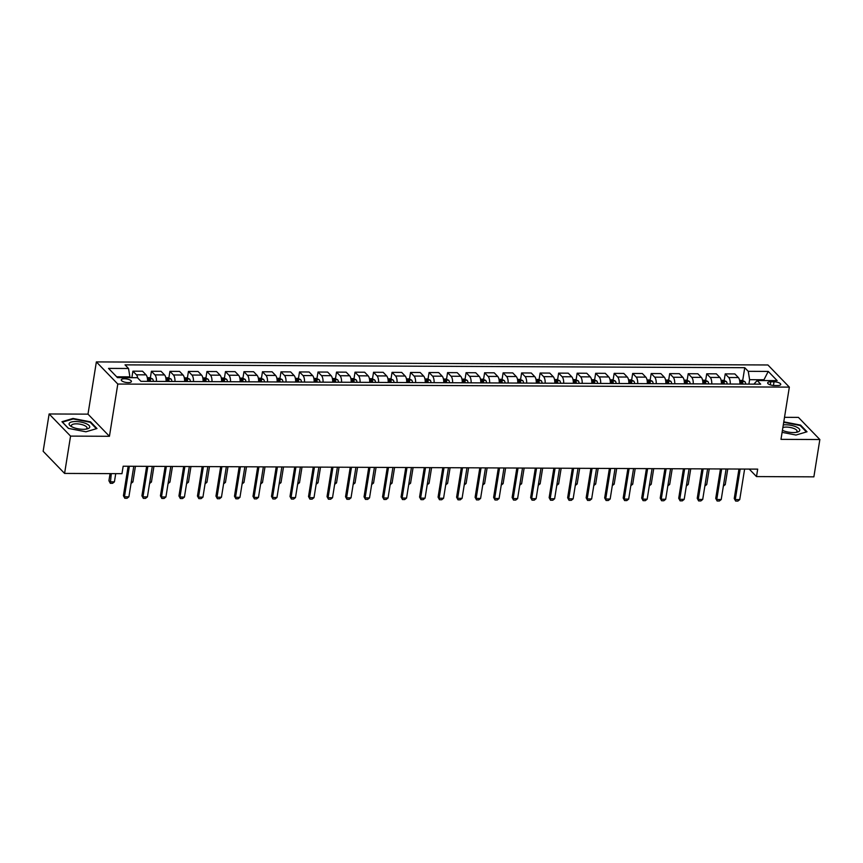 <?xml version="1.0" encoding="UTF-8"?>
<svg xmlns="http://www.w3.org/2000/svg" width="863" height="863" viewBox="0 0 863 863"><rect width="100%" height="100%" fill="white"/><g stroke="black" fill="none" stroke-linecap="round" stroke-linejoin="round"><path stroke-width="1.29" d="M128.199 382.611A5.146 1.758 9.1 0 0 131.424 381.511A5.146 1.758 9.1 0 0 124.488 378.781A5.146 1.758 9.1 0 0 121.262 379.882A5.146 1.758 9.1 0 0 128.199 382.611M49.126 413.97L70.561 436.106L109.439 436.29L87.994 414.143L49.126 413.97L43.15 451.273L64.585 473.42L121.974 473.679L123.161 466.225L757.692 469.127L756.495 476.581L813.874 476.851L819.85 439.537L798.415 417.39L784.51 417.325M87.994 414.143L96.365 361.91L767.908 364.973L789.343 387.12L117.8 384.046L96.365 361.91M774.025 381.813L770.767 381.791A4.984 1.704 9.1 0 0 767.649 382.859A4.984 1.704 9.1 0 0 774.359 385.502L777.617 385.524A4.984 1.704 9.1 0 0 780.745 384.456A4.984 1.704 9.1 0 0 774.025 381.813L773.442 385.47M764.478 380.572L763.679 379.752L749.613 379.688L748.253 371.327L744.747 367.703L125.027 364.866L128.533 368.49L129.892 376.851L116.678 376.797M748.253 371.327L768.243 371.414L777.164 380.626L757.175 380.54L753.895 384.132M128.533 368.49L108.544 368.393L117.465 377.616L137.454 377.703L140.96 381.327L760.681 384.164L757.175 380.54M70.561 436.106L64.585 473.42M109.439 436.29L117.8 384.046M789.343 387.12L780.983 439.353L819.85 439.537M749.235 469.084L756.495 476.581M763.55 380.572L768.243 371.414M748.901 384.111L749.613 379.688M129.763 377.67L129.892 376.851M744.747 367.703L742.676 380.626M739.904 384.067A6.429 2.503 -89.7 0 0 738.361 377.552L734.855 373.927L725.233 373.884L724.165 380.54M137.735 377.983A6.429 2.503 -89.7 0 0 136.419 374.801L132.913 371.176L131.866 377.681M132.913 371.176L142.535 371.219L146.041 374.844A6.429 2.503 -89.7 0 1 147.584 381.36M156.462 381.392A6.429 2.503 -89.7 0 0 154.93 374.887L151.424 371.263L150.356 377.918M151.424 371.263L161.047 371.306L164.553 374.93A6.429 2.503 -89.7 0 1 166.095 381.446M174.973 381.478A6.429 2.503 -89.7 0 0 173.441 374.963L169.935 371.349L168.868 378.005M169.935 371.349L179.558 371.392L183.064 375.017A6.429 2.503 -89.7 0 1 184.606 381.522M193.485 381.565A6.429 2.503 -89.7 0 0 191.942 375.049L188.436 371.435L187.379 378.08M188.436 371.435L198.069 371.478L201.575 375.092A6.429 2.503 -89.7 0 1 203.107 381.608M211.996 381.651A6.429 2.503 -89.7 0 0 210.453 375.135L206.947 371.511L205.89 378.167M206.947 371.511L216.581 371.565L220.087 375.178A6.429 2.503 -89.7 0 1 221.618 381.694M230.507 381.737A6.429 2.503 -89.7 0 0 228.965 375.222L225.459 371.597L224.391 378.253M225.459 371.597L235.081 371.64L238.587 375.265A6.429 2.503 -89.7 0 1 240.13 381.78M249.019 381.824A6.429 2.503 -89.7 0 0 247.476 375.308L243.97 371.683L242.902 378.339M243.97 371.683L253.593 371.726L257.098 375.351A6.429 2.503 -89.7 0 1 258.641 381.867M267.53 381.91A6.429 2.503 -89.7 0 0 265.987 375.394L262.481 371.77L261.413 378.426M262.481 371.77L272.104 371.813L275.61 375.437A6.429 2.503 -89.7 0 1 277.152 381.953M286.041 381.985A6.429 2.503 -89.7 0 0 284.499 375.481L280.993 371.856L279.925 378.512M280.993 371.856L290.615 371.899L294.121 375.524A6.429 2.503 -89.7 0 1 295.664 382.029M304.542 382.072A6.429 2.503 -89.7 0 0 303.01 375.556L299.504 371.942L298.436 378.598M299.504 371.942L309.127 371.985L312.633 375.599A6.429 2.503 -89.7 0 1 314.175 382.115M323.053 382.158A6.429 2.503 -89.7 0 0 321.521 375.642L318.016 372.029L316.948 378.674M318.016 372.029L327.638 372.072L331.144 375.685A6.429 2.503 -89.7 0 1 332.687 382.201M341.565 382.244A6.429 2.503 -89.7 0 0 340.022 375.729L336.527 372.104L335.459 378.76M336.527 372.104L346.149 372.158L349.655 375.772A6.429 2.503 -89.7 0 1 351.187 382.287M360.076 382.331A6.429 2.503 -89.7 0 0 358.533 375.815L355.027 372.19L353.97 378.846M355.027 372.19L364.661 372.233L368.167 375.858A6.429 2.503 -89.7 0 1 369.698 382.374M378.587 382.417A6.429 2.503 -89.7 0 0 377.045 375.901L373.539 372.277L372.471 378.933M373.539 372.277L383.172 372.32L386.667 375.944A6.429 2.503 -89.7 0 1 388.21 382.46M397.099 382.492A6.429 2.503 -89.7 0 0 395.556 375.988L392.05 372.363L390.982 379.019M392.05 372.363L401.673 372.406L405.179 376.031A6.429 2.503 -89.7 0 1 406.721 382.546M415.61 382.579A6.429 2.503 -89.7 0 0 414.067 376.063L410.561 372.449L409.494 379.105M410.561 372.449L420.184 372.492L423.69 376.117A6.429 2.503 -89.7 0 1 425.232 382.622M434.121 382.665A6.429 2.503 -89.7 0 0 432.579 376.149L429.073 372.536L428.005 379.181M429.073 372.536L438.695 372.579L442.201 376.192A6.429 2.503 -89.7 0 1 443.744 382.708M452.622 382.751A6.429 2.503 -89.7 0 0 451.09 376.236L447.584 372.622L446.516 379.267M447.584 372.622L457.207 372.665L460.713 376.279A6.429 2.503 -89.7 0 1 462.255 382.794M471.133 382.838A6.429 2.503 -89.7 0 0 469.601 376.322L466.096 372.697L465.028 379.353M466.096 372.697L475.718 372.74L479.224 376.365A6.429 2.503 -89.7 0 1 480.767 382.881M489.645 382.924A6.429 2.503 -89.7 0 0 488.102 376.408L484.607 372.784L483.539 379.44M484.607 372.784L494.229 372.827L497.735 376.451A6.429 2.503 -89.7 0 1 499.267 382.967M508.156 383.01A6.429 2.503 -89.7 0 0 506.613 376.495L503.107 372.87L502.05 379.526M503.107 372.87L512.741 372.913L516.247 376.538A6.429 2.503 -89.7 0 1 517.778 383.053M526.667 383.086A6.429 2.503 -89.7 0 0 525.125 376.581L521.619 372.956L520.551 379.612M521.619 372.956L531.252 372.999L534.747 376.624A6.429 2.503 -89.7 0 1 536.29 383.129M545.179 383.172A6.429 2.503 -89.7 0 0 543.636 376.656L540.13 373.043L539.062 379.698M540.13 373.043L549.753 373.086L553.259 376.7A6.429 2.503 -89.7 0 1 554.801 383.215M563.69 383.258A6.429 2.503 -89.7 0 0 562.147 376.743L558.641 373.129L557.574 379.774M558.641 373.129L568.264 373.172L571.77 376.786A6.429 2.503 -89.7 0 1 573.312 383.301M582.201 383.345A6.429 2.503 -89.7 0 0 580.659 376.829L577.153 373.204L576.085 379.86M577.153 373.204L586.775 373.258L590.281 376.872A6.429 2.503 -89.7 0 1 591.824 383.388M600.702 383.431A6.429 2.503 -89.7 0 0 599.17 376.915L595.664 373.291L594.596 379.947M595.664 373.291L605.287 373.334L608.793 376.958A6.429 2.503 -89.7 0 1 610.335 383.474M619.213 383.517A6.429 2.503 -89.7 0 0 617.681 377.002L614.176 373.377L613.108 380.033M614.176 373.377L623.798 373.42L627.304 377.045A6.429 2.503 -89.7 0 1 628.847 383.56M637.725 383.593A6.429 2.503 -89.7 0 0 636.182 377.088L632.687 373.463L631.619 380.119M632.687 373.463L642.309 373.506L645.815 377.131A6.429 2.503 -89.7 0 1 647.347 383.647M656.236 383.679A6.429 2.503 -89.7 0 0 654.693 377.163L651.187 373.55L650.13 380.205M651.187 373.55L660.821 373.593L664.327 377.217A6.429 2.503 -89.7 0 1 665.858 383.722M674.747 383.765A6.429 2.503 -89.7 0 0 673.205 377.25L669.699 373.636L668.631 380.292M669.699 373.636L679.332 373.679L682.827 377.293A6.429 2.503 -89.7 0 1 684.37 383.808M693.259 383.852A6.429 2.503 -89.7 0 0 691.716 377.336L688.21 373.722L687.142 380.367M688.21 373.722L697.833 373.765L701.339 377.379A6.429 2.503 -89.7 0 1 702.881 383.895M711.77 383.938A6.429 2.503 -89.7 0 0 710.227 377.422L706.721 373.798L705.654 380.454M706.721 373.798L716.344 373.841L719.85 377.465A6.429 2.503 -89.7 0 1 721.392 383.981M730.281 384.024A6.429 2.503 -89.7 0 0 728.739 377.509L725.233 373.884M782.105 432.352L795.966 435.038L807.024 431.77L800.573 425.103L783.787 421.845M68.404 428.393L85.922 431.791L96.98 428.523L90.529 421.856L73.01 418.458L61.953 421.727L68.404 428.393M800.465 425.793L800.573 425.103M72.913 419.04L73.01 418.458M90.421 422.546L90.529 421.856M744.618 469.062L739.731 499.601L737.876 501.09L735.654 501.079L734.24 498.512L738.965 469.041M739.731 499.601L735.287 499.591L740.184 469.041M735.654 501.079L734.24 498.512M739.613 380.4L742.212 380.41L744.845 381.619A4.261 1.661 90.3 0 1 745.751 384.089M742.935 384.078A4.261 1.661 -89.7 0 0 742.439 382.233L740.659 382.233A4.261 1.661 90.3 0 1 741.166 384.067M723.604 484.639L725.244 484.65L727.757 468.987M725.244 484.65L723.367 486.128M726.107 468.976L721.22 499.526L719.364 501.004L717.142 500.993L715.729 498.426L720.454 468.954M721.22 499.526L716.775 499.504L721.673 468.954M717.142 500.993L715.729 498.426M707.606 468.889L702.709 499.44L700.853 500.928L698.631 500.918L697.228 498.339L701.943 468.868M702.709 499.44L698.264 499.418L703.162 468.868M698.631 500.918L697.228 498.339M689.095 468.803L684.197 499.353L682.342 500.842L680.12 500.831L678.717 498.253L683.431 468.782M684.197 499.353L679.753 499.332L684.65 468.792M680.12 500.831L678.717 498.253M721.101 380.313L723.701 380.324L726.344 381.532A4.261 1.661 90.3 0 1 727.239 384.003M724.435 383.992A4.261 1.661 -89.7 0 0 723.928 382.147L722.158 382.147A4.261 1.661 90.3 0 1 722.655 383.992M705.093 484.553L706.732 484.564L709.246 468.9M704.877 486.042L706.732 484.564M702.59 380.227L705.19 380.238L707.833 381.446A4.261 1.661 90.3 0 1 708.739 383.927M705.923 383.906A4.261 1.661 -89.7 0 0 705.416 382.072L703.647 382.061A4.261 1.661 90.3 0 1 704.143 383.906M686.581 484.467L688.221 484.477L690.734 468.814M686.365 485.966L688.221 484.477M684.079 380.151L686.678 380.162L689.321 381.36A4.261 1.661 90.3 0 1 690.227 383.841M687.412 383.83A4.261 1.661 -89.7 0 0 686.916 381.985L685.136 381.975A4.261 1.661 90.3 0 1 685.632 383.819M668.07 484.38L669.71 484.391L672.223 468.728M667.854 485.88L669.71 484.391M670.583 468.728L665.686 499.267L663.83 500.756L661.608 500.745L660.206 498.167L664.92 468.695M665.686 499.267L661.241 499.246L666.139 468.706M661.608 500.745L660.206 498.167M665.567 380.065L668.167 380.076L670.81 381.273A4.261 1.661 90.3 0 1 671.716 383.755M668.901 383.744A4.261 1.661 -89.7 0 0 668.404 381.899L666.624 381.888A4.261 1.661 90.3 0 1 667.121 383.733M649.559 484.294L651.209 484.305L653.712 468.641M651.209 484.305L649.321 485.793M782.428 430.324A10.453 3.571 9.1 0 0 783.011 430.583A10.453 3.571 9.1 0 0 797.132 432.169A10.453 3.571 9.1 0 0 795.913 426.764A10.453 3.571 9.1 0 0 783.291 424.909M795.923 432.395A7.918 2.697 9.1 0 0 797.056 431.284A7.918 2.697 9.1 0 0 794.133 428.587A7.918 2.697 9.1 0 0 782.87 427.552M783.712 422.309L800.184 425.502L806.42 431.953M75.653 421.532A10.453 3.571 9.1 0 0 71.036 426.354A10.453 3.571 9.1 0 0 83.182 429.31A10.453 3.571 9.1 0 0 87.087 428.922A10.453 3.571 9.1 0 0 87.918 424.574A10.453 3.571 9.1 0 0 75.653 421.532M85.879 429.148A7.918 2.697 9.1 0 0 87.012 428.037A7.918 2.697 9.1 0 0 76.354 423.841A7.918 2.697 9.1 0 0 71.392 425.535A7.918 2.697 9.1 0 0 72.114 426.948M68.533 428.426L62.449 422.136L73.161 418.965L90.14 422.255L96.376 428.706M652.072 468.641L647.174 499.181L645.319 500.669L643.097 500.659L641.694 498.08L646.419 468.609M647.174 499.181L642.741 499.159L647.628 468.62M643.097 500.659L641.694 498.08M633.561 468.555L628.674 499.094L626.808 500.583L624.596 500.572L623.183 498.005L627.908 468.533M628.674 499.094L624.229 499.073L629.116 468.533M624.596 500.572L623.183 498.005M615.049 468.469L610.163 499.019L608.307 500.497L606.085 500.486L604.672 497.919L609.397 468.447M610.163 499.019L605.718 498.997L610.605 468.447M606.085 500.486L604.672 497.919M596.538 468.382L591.651 498.933L589.796 500.411L587.574 500.411L586.16 497.832L590.885 468.361M591.651 498.933L587.207 498.911L592.094 468.361M587.574 500.411L586.16 497.832M578.027 468.296L573.14 498.846L571.284 500.335L569.062 500.324L567.649 497.746L572.374 468.275M573.14 498.846L568.695 498.825L573.593 468.285M569.062 500.324L567.649 497.746M647.056 379.979L649.656 379.99L652.299 381.198A4.261 1.661 90.3 0 1 653.205 383.668M650.389 383.657A4.261 1.661 -89.7 0 0 649.893 381.813L648.113 381.802A4.261 1.661 90.3 0 1 648.609 383.647M631.058 484.219L632.698 484.219L635.2 468.566M632.698 484.219L630.81 485.707M628.555 379.893L631.144 379.903L633.787 381.112A4.261 1.661 90.3 0 1 634.693 383.582M631.878 383.571A4.261 1.661 -89.7 0 0 631.382 381.726L629.602 381.716A4.261 1.661 90.3 0 1 630.109 383.56M612.547 484.132L614.186 484.132L616.689 468.48M614.186 484.132L612.299 485.621M610.044 379.806L612.644 379.817L615.276 381.025A4.261 1.661 90.3 0 1 616.182 383.496M613.366 383.485A4.261 1.661 -89.7 0 0 612.87 381.64L611.09 381.64A4.261 1.661 90.3 0 1 611.597 383.474M594.035 484.046L595.675 484.057L598.178 468.393M593.82 485.535L595.675 484.057M591.533 379.72L594.132 379.731L596.765 380.939A4.261 1.661 90.3 0 1 597.671 383.42M594.855 383.399A4.261 1.661 -89.7 0 0 594.359 381.554L592.579 381.554A4.261 1.661 90.3 0 1 593.086 383.399M575.524 483.96L577.164 483.97L579.677 468.307M575.308 485.459L577.164 483.97M573.021 379.634L575.621 379.655L578.264 380.853A4.261 1.661 90.3 0 1 579.159 383.334M576.355 383.312A4.261 1.661 -89.7 0 0 575.848 381.478L574.078 381.468A4.261 1.661 90.3 0 1 574.575 383.312M557.013 483.873L558.652 483.884L561.166 468.221M556.797 485.373L558.652 483.884M559.526 468.221L554.629 498.76L552.773 500.249L550.551 500.238L549.148 497.66L553.863 468.188M554.629 498.76L550.184 498.738L555.082 468.199M550.551 500.238L549.148 497.66M554.51 379.558L557.11 379.569L559.753 380.766A4.261 1.661 90.3 0 1 560.659 383.248M557.843 383.237A4.261 1.661 -89.7 0 0 557.336 381.392L555.567 381.381A4.261 1.661 90.3 0 1 556.063 383.226M538.501 483.787L540.141 483.798L542.654 468.134M540.141 483.798L538.264 485.286M541.015 468.134L536.117 498.674L534.262 500.162L532.04 500.152L530.637 497.573L535.351 468.102M536.117 498.674L531.673 498.652L536.57 468.113M532.04 500.152L530.637 497.573M535.999 379.472L538.598 379.483L541.241 380.68A4.261 1.661 90.3 0 1 542.147 383.161M539.332 383.15A4.261 1.661 -89.7 0 0 538.825 381.306L537.056 381.295A4.261 1.661 90.3 0 1 537.552 383.14M519.99 483.712L521.63 483.712L524.143 468.059M521.63 483.712L519.753 485.2M522.503 468.048L517.606 498.587L515.75 500.076L513.528 500.065L512.126 497.498L516.84 468.016M517.606 498.587L513.161 498.566L518.059 468.026M513.528 500.065L512.126 497.498M517.487 379.386L520.087 379.396L522.73 380.605A4.261 1.661 90.3 0 1 523.636 383.075M520.821 383.064A4.261 1.661 -89.7 0 0 520.324 381.219L518.544 381.209A4.261 1.661 90.3 0 1 519.041 383.053M501.479 483.625L503.118 483.625L505.632 467.973M501.263 485.114L503.118 483.625M503.992 467.962L499.094 498.501L497.239 499.99L495.017 499.979L493.614 497.412L498.339 467.94M499.094 498.501L494.661 498.49L499.548 467.94M495.017 499.979L493.614 497.412M498.976 379.299L501.576 379.31L504.219 380.518A4.261 1.661 90.3 0 1 505.125 382.989M502.309 382.978A4.261 1.661 -89.7 0 0 501.813 381.133L500.033 381.122A4.261 1.661 90.3 0 1 500.529 382.967M482.978 483.539L484.618 483.55L487.12 467.886M482.762 485.028L484.618 483.55M485.481 467.875L480.594 498.426L478.728 499.904L476.516 499.893L475.103 497.325L479.828 467.854M480.594 498.426L476.149 498.404L481.036 467.854M476.516 499.893L475.103 497.325M480.475 379.213L483.064 379.224L485.707 380.432A4.261 1.661 90.3 0 1 486.613 382.902M483.798 382.892A4.261 1.661 -89.7 0 0 483.302 381.047L481.522 381.047A4.261 1.661 90.3 0 1 482.018 382.881M464.467 483.453L466.106 483.463L468.609 467.8M464.251 484.941L466.106 483.463M466.969 467.789L462.083 498.339L460.227 499.828L458.005 499.817L456.592 497.239L461.317 467.768M462.083 498.339L457.638 498.318L462.525 467.768M458.005 499.817L456.592 497.239M461.964 379.127L464.564 379.137L467.196 380.346A4.261 1.661 90.3 0 1 468.102 382.827M465.286 382.805A4.261 1.661 -89.7 0 0 464.79 380.971L463.01 380.961A4.261 1.661 90.3 0 1 463.517 382.805M445.955 483.366L447.595 483.377L450.098 467.714M445.74 484.866L447.595 483.377M448.458 467.703L443.571 498.253L441.716 499.742L439.494 499.731L438.08 497.153L442.805 467.681M443.571 498.253L439.127 498.231L444.014 467.692M439.494 499.731L438.08 497.153M429.947 467.627L425.06 498.167L423.204 499.655L420.982 499.645L419.569 497.066L424.294 467.595M425.06 498.167L420.615 498.145L425.513 467.606M420.982 499.645L419.569 497.066M411.446 467.541L406.549 498.08L404.693 499.569L402.471 499.558L401.068 496.98L405.783 467.509M406.549 498.08L402.104 498.059L407.002 467.519M402.471 499.558L401.068 496.98M392.935 467.455L388.037 497.994L386.182 499.483L383.959 499.472L382.557 496.905L387.271 467.433M388.037 497.994L383.593 497.973L388.49 467.433M383.959 499.472L382.557 496.905M374.423 467.368L369.526 497.908L367.67 499.397L365.448 499.386L364.046 496.818L368.76 467.347M369.526 497.908L365.081 497.897L369.979 467.347M365.448 499.386L364.046 496.818M355.912 467.282L351.014 497.832L349.159 499.31L346.937 499.299L345.534 496.732L350.249 467.261M351.014 497.832L346.581 497.811L351.468 467.261M346.937 499.299L345.534 496.732M337.401 467.196L332.514 497.746L330.648 499.235L328.436 499.224L327.023 496.646L331.748 467.174M332.514 497.746L328.069 497.724L332.956 467.174M328.436 499.224L327.023 496.646M318.889 467.12L314.003 497.66L312.147 499.148L309.925 499.138L308.512 496.559L313.237 467.088M314.003 497.66L309.558 497.638L314.445 467.099M309.925 499.138L308.512 496.559M443.453 379.04L446.052 379.062L448.684 380.259A4.261 1.661 90.3 0 1 449.591 382.741M446.775 382.73A4.261 1.661 -89.7 0 0 446.279 380.885L444.499 380.874A4.261 1.661 90.3 0 1 445.006 382.719M427.444 483.28L429.084 483.291L431.597 467.627M429.084 483.291L427.207 484.779M424.941 378.965L427.541 378.976L430.173 380.173A4.261 1.661 90.3 0 1 431.079 382.654M428.275 382.643A4.261 1.661 -89.7 0 0 427.768 380.799L425.998 380.788A4.261 1.661 90.3 0 1 426.495 382.633M408.933 483.194L410.572 483.204L413.086 467.541M410.572 483.204L408.695 484.693M406.43 378.879L409.03 378.889L411.673 380.098A4.261 1.661 90.3 0 1 412.579 382.568M409.763 382.557A4.261 1.661 -89.7 0 0 409.256 380.712L407.487 380.702A4.261 1.661 90.3 0 1 407.983 382.546M390.421 483.118L392.061 483.118L394.574 467.466M390.205 484.607L392.061 483.118M387.919 378.792L390.518 378.803L393.161 380.011A4.261 1.661 90.3 0 1 394.067 382.482M391.252 382.471A4.261 1.661 -89.7 0 0 390.745 380.626L388.976 380.615A4.261 1.661 90.3 0 1 389.472 382.46M371.91 483.032L373.55 483.032L376.063 467.379M371.694 484.521L373.55 483.032M369.407 378.706L372.007 378.717L374.65 379.925A4.261 1.661 90.3 0 1 375.556 382.395M372.74 382.385A4.261 1.661 -89.7 0 0 372.244 380.54L370.464 380.54A4.261 1.661 90.3 0 1 370.961 382.374M353.399 482.946L355.038 482.956L357.552 467.293M353.183 484.434L355.038 482.956M350.896 378.62L353.496 378.63L356.139 379.839A4.261 1.661 90.3 0 1 357.045 382.309M354.229 382.298A4.261 1.661 -89.7 0 0 353.733 380.454L351.953 380.454A4.261 1.661 90.3 0 1 352.449 382.298M334.898 482.859L336.538 482.87L339.04 467.207M336.538 482.87L334.65 484.359M332.395 378.533L334.984 378.555L337.627 379.752A4.261 1.661 90.3 0 1 338.533 382.233M335.718 382.212A4.261 1.661 -89.7 0 0 335.222 380.378L333.442 380.367A4.261 1.661 90.3 0 1 333.938 382.212M316.387 482.773L318.026 482.784L320.529 467.12M318.026 482.784L316.138 484.272M313.884 378.458L316.484 378.469L319.116 379.666A4.261 1.661 90.3 0 1 320.022 382.147M317.206 382.136A4.261 1.661 -89.7 0 0 316.71 380.292L314.93 380.281A4.261 1.661 90.3 0 1 315.437 382.126M297.875 482.687L299.515 482.697L302.018 467.034M299.515 482.697L297.638 484.186M300.378 467.034L295.491 497.573L293.636 499.062L291.414 499.051L290 496.473L294.725 467.002M295.491 497.573L291.047 497.552L295.933 467.012M291.414 499.051L290 496.473M295.373 378.372L297.972 378.382L300.604 379.58A4.261 1.661 90.3 0 1 301.511 382.061M298.695 382.05A4.261 1.661 -89.7 0 0 298.199 380.205L296.419 380.195A4.261 1.661 90.3 0 1 296.926 382.039M279.364 482.6L281.004 482.611L283.506 466.959M279.148 484.1L281.004 482.611M281.867 466.948L276.98 497.487L275.124 498.976L272.902 498.965L271.489 496.398L276.214 466.915M276.98 497.487L272.535 497.466L277.433 466.926M272.902 498.965L271.489 496.398M276.861 378.285L279.461 378.296L282.093 379.504A4.261 1.661 90.3 0 1 282.999 381.975M280.195 381.964A4.261 1.661 -89.7 0 0 279.688 380.119L277.908 380.108A4.261 1.661 90.3 0 1 278.415 381.953M260.853 482.525L262.492 482.525L265.006 466.872M260.637 484.014L262.492 482.525M263.366 466.861L258.469 497.401L256.613 498.89L254.391 498.879L252.988 496.311L257.703 466.84M258.469 497.401L254.024 497.39L258.922 466.84M254.391 498.879L252.988 496.311M258.35 378.199L260.95 378.21L263.593 379.418A4.261 1.661 90.3 0 1 264.499 381.888M261.683 381.878A4.261 1.661 -89.7 0 0 261.176 380.033L259.407 380.022A4.261 1.661 90.3 0 1 259.903 381.867M242.341 482.439L243.981 482.439L246.494 466.786M242.125 483.927L243.981 482.439M244.855 466.775L239.957 497.325L238.102 498.803L235.879 498.792L234.477 496.225L239.191 466.754M239.957 497.325L235.513 497.304L240.41 466.754M235.879 498.792L234.477 496.225M239.838 378.113L242.438 378.123L245.081 379.332A4.261 1.661 90.3 0 1 245.987 381.802M243.172 381.791A4.261 1.661 -89.7 0 0 242.665 379.947L240.896 379.947A4.261 1.661 90.3 0 1 241.392 381.78M223.83 482.352L225.47 482.363L227.983 466.7M225.47 482.363L223.593 483.841M226.343 466.689L221.446 497.239L219.59 498.717L217.368 498.717L215.966 496.139L220.68 466.667M221.446 497.239L217.001 497.217L221.899 466.667M217.368 498.717L215.966 496.139M221.327 378.026L223.927 378.037L226.57 379.245A4.261 1.661 90.3 0 1 227.476 381.726M224.66 381.705A4.261 1.661 -89.7 0 0 224.164 379.871L222.384 379.86A4.261 1.661 90.3 0 1 222.881 381.705M205.318 482.266L206.958 482.277L209.472 466.613M206.958 482.277L205.081 483.765M207.832 466.603L202.934 497.153L201.079 498.641L198.857 498.631L197.454 496.052L202.169 466.581M202.934 497.153L198.501 497.131L203.388 466.592M198.857 498.631L197.454 496.052M202.816 377.94L205.416 377.962L208.059 379.159A4.261 1.661 90.3 0 1 208.965 381.64M206.149 381.629A4.261 1.661 -89.7 0 0 205.653 379.785L203.873 379.774A4.261 1.661 90.3 0 1 204.369 381.619M186.807 482.18L188.458 482.19L190.96 466.527M188.458 482.19L186.57 483.679M189.321 466.527L184.423 497.066L182.568 498.555L180.356 498.544L178.943 495.966L183.668 466.495M184.423 497.066L179.989 497.045L184.876 466.505M180.356 498.544L178.943 495.966M184.315 377.865L186.904 377.875L189.547 379.073A4.261 1.661 90.3 0 1 190.453 381.554M187.638 381.543A4.261 1.661 -89.7 0 0 187.142 379.698L185.362 379.688A4.261 1.661 90.3 0 1 185.858 381.532M168.307 482.093L169.946 482.104L172.449 466.441M168.091 483.593L169.946 482.104M170.809 466.441L165.923 496.98L164.067 498.469L161.845 498.458L160.432 495.88L165.157 466.408M165.923 496.98L161.478 496.959L166.365 466.419M161.845 498.458L160.432 495.88M165.804 377.778L168.404 377.789L171.036 378.997A4.261 1.661 90.3 0 1 171.942 381.468M169.126 381.457A4.261 1.661 -89.7 0 0 168.63 379.612L166.85 379.601A4.261 1.661 90.3 0 1 167.357 381.446M149.795 482.018L151.435 482.018L153.938 466.365M149.579 483.507L151.435 482.018M152.298 466.354L147.411 496.894L145.556 498.383L143.334 498.372L141.92 495.804L146.645 466.322M147.411 496.894L142.967 496.872L147.853 466.333M143.334 498.372L141.92 495.804M147.293 377.692L149.892 377.703L152.524 378.911A4.261 1.661 90.3 0 1 153.431 381.381M150.615 381.37A4.261 1.661 -89.7 0 0 150.119 379.526L148.339 379.515A4.261 1.661 90.3 0 1 148.846 381.36M131.284 481.932L132.924 481.932L135.426 466.279M131.068 483.42L132.924 481.932M133.787 466.268L128.9 496.808L127.044 498.296L124.822 498.285L123.409 495.718L128.134 466.247M128.9 496.808L124.455 496.797L129.353 466.247M124.822 498.285L123.409 495.718M131.51 377.681L129.774 377.616M110.065 473.625L108.932 480.756L109.968 481.834L114.412 481.856L115.728 473.658M114.412 481.856L112.557 483.334L110.335 483.323L108.932 480.756M111.284 473.636L110.335 483.323M728.739 377.509L738.361 377.552M710.227 377.422L719.85 377.465M691.716 377.336L701.339 377.379M673.205 377.25L682.827 377.293M654.693 377.163L664.327 377.217M636.182 377.088L645.815 377.131M617.681 377.002L627.304 377.045M599.17 376.915L608.793 376.958M580.659 376.829L590.281 376.872M562.147 376.743L571.77 376.786M543.636 376.656L553.259 376.7M525.125 376.581L534.747 376.624M506.613 376.495L516.247 376.538M488.102 376.408L497.735 376.451M469.601 376.322L479.224 376.365M451.09 376.236L460.713 376.279M432.579 376.149L442.201 376.192M414.067 376.063L423.69 376.117M395.556 375.988L405.179 376.031M377.045 375.901L386.667 375.944M358.533 375.815L368.167 375.858M340.022 375.729L349.655 375.772M321.521 375.642L331.144 375.685M303.01 375.556L312.633 375.599M284.499 375.481L294.121 375.524M265.987 375.394L275.61 375.437M247.476 375.308L257.098 375.351M228.965 375.222L238.587 375.265M210.453 375.135L220.087 375.178M191.942 375.049L201.575 375.092M173.441 374.963L183.064 375.017M154.93 374.887L164.553 374.93M136.419 374.801L146.041 374.844M770.281 384.855L770.767 381.791M744.78 381.586L739.807 381.565M742.148 384.078L742.439 382.233M726.268 381.5L721.295 381.478M723.636 383.992L723.928 382.147M707.768 381.414L702.784 381.392M705.125 383.906L705.416 382.072M689.257 381.327L684.273 381.306M686.614 383.819L686.916 381.985M670.745 381.252L665.761 381.219M668.102 383.733L668.404 381.899M652.234 381.166L647.25 381.144M649.591 383.657L649.893 381.813M633.722 381.079L628.739 381.058M631.09 383.571L631.382 381.726M615.211 380.993L610.227 380.971M612.579 383.485L612.87 381.64M596.7 380.907L591.727 380.885M594.068 383.399L594.359 381.554M578.188 380.82L573.215 380.799M575.556 383.312L575.848 381.478M559.688 380.734L554.704 380.712M557.045 383.226L557.336 381.392M541.177 380.659L536.193 380.637M538.534 383.14L538.825 381.306M522.665 380.572L517.681 380.551M520.022 383.064L520.324 381.219M504.154 380.486L499.17 380.464M501.511 382.978L501.813 381.133M485.642 380.4L480.659 380.378M483.01 382.892L483.302 381.047M467.131 380.313L462.147 380.292M464.499 382.805L464.79 380.971M448.62 380.227L443.647 380.205M445.988 382.719L446.279 380.885M430.108 380.151L425.135 380.119M427.476 382.633L427.768 380.799M411.608 380.065L406.624 380.044M408.965 382.546L409.256 380.712M393.096 379.979L388.113 379.957M390.454 382.471L390.745 380.626M374.585 379.893L369.601 379.871M371.942 382.385L372.244 380.54M356.074 379.806L351.09 379.785M353.431 382.298L353.733 380.454M337.562 379.72L332.579 379.698M334.93 382.212L335.222 380.378M319.051 379.634L314.067 379.612M316.419 382.126L316.71 380.292M300.54 379.558L295.567 379.526M297.908 382.039L298.199 380.205M282.028 379.472L277.055 379.45M279.396 381.964L279.688 380.119M263.517 379.386L258.544 379.364M260.885 381.878L261.176 380.033M245.016 379.299L240.033 379.278M242.374 381.791L242.665 379.947M226.505 379.213L221.521 379.191M223.862 381.705L224.164 379.871M207.994 379.127L203.01 379.105M205.351 381.619L205.653 379.785M189.482 379.051L184.499 379.019M186.85 381.532L187.142 379.698M170.971 378.965L165.987 378.943M168.339 381.446L168.63 379.612M152.46 378.879L147.476 378.857M149.828 381.37L150.119 379.526"/></g></svg>
